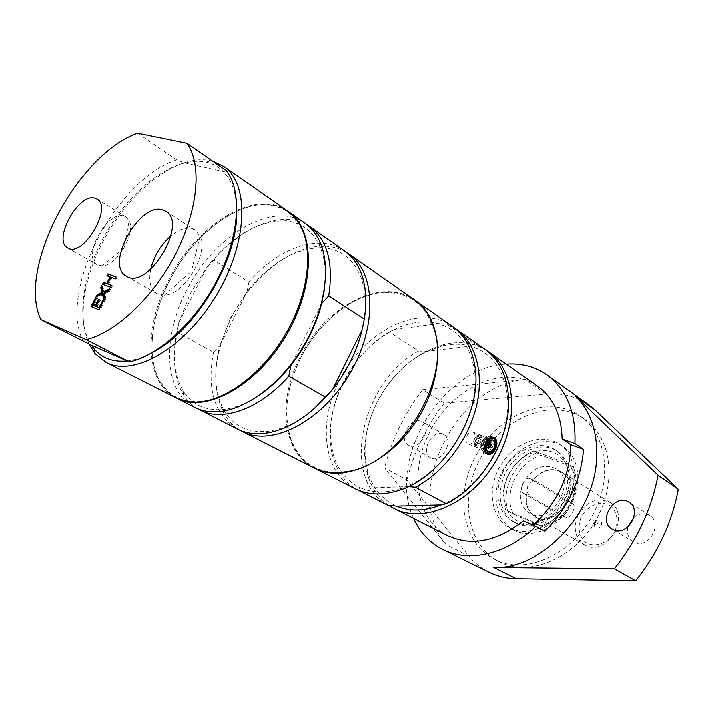 <?xml version="1.0" encoding="UTF-8"?>
<svg xmlns="http://www.w3.org/2000/svg" width="714" height="714" viewBox="0 0 714 714"><rect width="100%" height="100%" fill="white"/><g stroke="black" fill="none" stroke-linecap="round" stroke-linejoin="round"><path stroke-width="0.54" stroke-dasharray="3.57 2.68" d="M533.278 525.076L532.394 525.834L544.907 531.27M523.326 520.765L532.394 525.834M506.155 364.131C442.162 366.826 385.899 460.655 413.674 518.373M537.856 386.328C504.789 362.114 449.731 388.354 428.605 434.362C409.086 473.114 416.78 520.551 448.187 535.875M546.103 394.048L525.299 379.509L422.608 389.683L444.162 403.169L546.103 394.048C562.213 392.664 576.626 396.395 589.345 405.257M525.299 379.509C455.389 383.748 401.875 493.312 446.036 544.711L384.543 467.831L406.953 479.879L468.723 556.01L446.036 544.711M489.144 572.378C481.165 568.406 474.364 562.953 468.723 556.01M442.894 434.085C432.095 429.15 419.886 452.355 430.506 457.665L431.301 458.049C441.948 463.252 454.452 440.029 443.938 434.603L442.894 434.085M409.202 445.474L408.417 445.09C397.18 439.387 411.63 414.602 422.117 421.572C432.648 426.99 419.877 450.668 409.202 445.474M627.999 526.789C626.642 533.412 628.382 538.41 633.238 541.774L634.719 542.524C648.83 549.307 663.324 523.219 649.74 515.499L647.776 514.499C643.037 512.866 638.414 513.821 633.916 517.364M422.608 389.683C404.517 413.397 391.834 439.44 384.543 467.831M595.289 509.939C612.683 474.007 605.008 432.434 580.134 415.941C549.298 394.333 500.889 412.987 477.889 452.024C454.282 490.705 460.646 542.203 494.231 559.214C525.37 576.635 575.77 553.511 595.289 509.939M444.162 403.169C426.365 426.392 413.959 451.962 406.953 479.879M599.724 512.652C617.021 476.881 609.301 435.451 584.454 418.975C553.653 397.377 505.342 415.878 482.441 454.756C458.932 493.276 465.376 544.604 498.934 561.606C530.047 579 580.312 556.036 599.724 512.652M572.467 501.63C582.731 480.567 578.099 455.898 562.909 446.428C545.193 434.674 517.507 445.25 504.191 467.804C490.58 490.161 494.293 519.569 513 529.663C531.323 540.543 561.052 527.048 572.467 501.63M568.746 499.372C557.277 524.888 527.476 538.454 509.144 527.557C490.42 517.463 486.743 487.983 500.416 465.537C513.777 442.903 541.515 432.256 559.24 444.019C574.44 453.488 579.054 478.228 568.746 499.372M486.475 350.404C474.239 342.925 460.378 340.89 444.893 344.309C415.7 352.279 392.887 372.065 376.457 403.651C364.845 428.07 361.793 451.409 367.317 473.668C371.155 487.421 378.358 497.988 388.907 505.378M513.589 514.187L507.413 510.742C513.723 521.461 523.389 525.629 536.419 523.246L542.354 526.611L513.589 514.187C501.942 494.588 518.284 460.468 541.64 455.237L570.888 466.34L573.19 466.831L565.149 462.627C558.232 452.248 548.406 448.535 535.661 451.471L565.149 462.627C568.888 469.062 570.2 476.595 569.085 485.225L569.986 484.208C571.575 469.259 567.362 458.254 557.357 451.194C541.221 440.101 514.812 452.016 504.86 474.007C496.194 495.498 499.434 511.67 514.589 522.523C525.54 528.021 537.223 526.548 549.664 518.105C560.883 509.475 567.657 498.176 569.986 484.208M569.085 485.225C566.907 498.247 560.588 508.779 550.137 516.829L536.419 523.246L507.413 510.742L504.593 503.191L503.682 494.731L502.951 496.114L505.476 510.099M503.682 494.731C503.754 488.26 505.271 481.896 508.225 475.649C512.777 466.385 519.274 459.388 527.708 454.657L535.661 451.471L533.617 451.061L541.64 455.237M542.354 526.611L556.982 519.569C566.55 511.893 572.467 502.031 574.734 489.974C576.109 480.941 574.832 473.061 570.888 466.34M544.55 527.36L556.59 520.836C566.871 512.59 573.226 501.987 575.663 489.036C576.948 480.834 576.118 473.436 573.19 466.831M536.598 452.953C514.571 460.539 499.711 491.544 508.555 511.822M541.498 525.638C564.587 518.694 580.393 485.118 570.236 464.93M533.617 451.061L528.583 453.363C512.625 463.163 504.075 477.416 502.951 496.114M99.933 308.037L103.575 300.96L104.521 301.335L99.898 310.331L91.99 307.002M96.078 306.36L99.407 299.898L100.353 300.264L96.961 306.841M92.963 305.11L96.524 298.193L97.47 298.559L93.846 305.592M99.416 299.755L100.353 300.264M103.592 300.817L104.521 301.335M98.96 309.822L99.898 310.331M96.533 298.05L97.47 298.559M90.999 306.601L91.936 307.109M109.135 290.027L110.706 289.313L109.581 291.499L104.574 293.757L105.958 298.55L104.896 300.612L104.476 299.086M102.147 287.278L102.664 286.278L104.306 292.24M103.218 294.48L96.97 297.336L97.604 296.114M96.033 296.828L96.97 297.336M101.727 285.761L102.664 286.278M109.769 288.795L110.706 289.313M103.958 300.094L104.896 300.612M105.02 298.033L105.958 298.55M103.637 293.24L104.574 293.757M108.644 290.982L109.581 291.499M115.918 276.845L116.846 277.371L115.864 279.281L111.893 277.826L108.51 284.395M114.936 278.746L115.864 279.281M110.965 277.3L111.893 277.826M111.464 285.502L112.473 285.877L111.491 287.778L103.521 284.618M111.545 285.35L112.473 285.877M110.563 287.26L111.491 287.778M102.513 284.243L103.441 284.761M115.829 277.005L116.846 277.371M106.859 275.809L107.859 276.175M110.884 277.451L107.778 276.336M107.627 283.904L110.938 277.478M357.509 489.813L356.786 489.447L361.355 488.162L408.363 486.546M361.355 488.162C373.279 493.106 386.658 493.124 401.509 488.224L406.337 486.395C447.901 470.49 482.129 410.113 473.837 367.603C469.232 343.88 457.281 329.216 437.968 323.629C424.018 320.158 409.363 322.192 393.985 329.734L389.416 331.858L418.591 351.047L426.758 351.431L470.347 346.094L475.39 344.041L446.678 323.969L437.968 323.629L393.985 329.734C372.244 341.087 355.153 358.972 342.72 383.391C330.109 409.881 327.298 434.603 334.277 457.558C339.337 472.204 348.37 482.405 361.355 488.162M441.065 504.86L442.51 504.262C480.576 489.224 511.965 436.879 507.297 396.216C503.906 369.334 491.589 352.627 470.347 346.094C461.655 343.737 452.48 343.63 442.832 345.79L426.758 351.431C405.302 362.248 388.55 379.536 376.519 403.312C365.247 426.99 362.301 449.606 367.665 471.151C372.422 487.912 382.017 499.55 396.466 506.074M484.761 349.146L475.39 344.041M418.591 351.047C361.4 381.365 339.614 479.29 388.032 505.289M454.184 327.797L446.678 323.969M389.416 331.858C347.013 356.054 319.256 419.305 334.063 460.36C338.498 473.328 346.076 483.021 356.786 489.447M601.295 525.397C602.304 521.889 601.224 520.06 598.073 519.89C595.074 520.899 593.843 522.951 594.369 526.066C596.431 529.038 598.743 528.815 601.295 525.397M581.232 517.114C577.572 527.111 578.84 535.384 585.061 541.926C594.164 548.664 608.792 543.506 615.075 531.091C618.743 520.809 617.342 512.465 610.881 506.065C601.545 499.657 587.345 505.057 581.232 517.114M236.753 212.888C236.807 198.394 233.996 186.666 228.319 177.706L223.411 171.494L226.749 170.941M126.744 360.981C135.107 360.07 143.978 357.08 153.349 351.993M137.481 133.161L176.59 159.793L184.881 162.89L223.411 171.494C218.609 166.665 212.897 163.533 206.266 162.096C199.679 160.712 192.548 160.971 184.881 162.89C155.206 170.102 121.309 202.678 101.575 241.287C81.467 279.745 76.425 322.799 91.303 345.157M212.754 161.168L210.675 160.659C177.25 152.957 128.002 191.905 102.566 242.341C83.467 278.987 77.38 319.801 88.947 344.05M287.617 211.058C255.371 187.407 195.475 225.196 168.156 280.968C143.38 328.199 145.022 382.784 175.698 397.716M307.1 272.837C309.01 255.121 307.091 240.323 301.335 228.435C294.213 214.548 283.44 206.792 269.044 205.168C235.772 201.161 191.62 236.129 169.031 281.396C149.699 318.801 145.924 361.23 161.748 384.114C169.968 396.047 181.883 401.893 197.483 401.643C210.684 401.107 224.642 395.833 239.368 385.801M288.108 211.406C282.682 207.774 276.586 205.596 269.812 204.873C236.307 200.848 191.887 236.031 169.164 281.566C149.726 319.194 145.924 361.882 161.855 384.935C165.684 390.567 170.476 394.913 176.233 397.984M305.048 223.277C272.632 199.492 212.968 236.423 186.095 291.535C161.685 338.186 163.845 392.325 194.681 407.346M324.326 289.893C326.557 272.445 324.977 257.683 319.586 245.625C312.286 230.426 300.835 222.179 285.243 220.885C257.879 220.671 231.863 236.031 207.194 266.965L190.388 293.632L179.071 322.353C171.458 350.226 172.85 373.11 183.248 390.995C191.727 404.142 204.4 410.354 221.251 409.64C234.424 408.711 248.186 403.151 262.529 392.959M344.362 250.81C319.399 232.871 277.942 247.981 248.954 282.084L213.834 260.137L207.194 266.965L179.071 322.353L177.286 332.153L213.566 352.305L220.037 345.433C213.415 370.655 214.566 391.968 223.5 409.39C232.951 425.99 247.963 433.255 268.553 431.202C283.494 429.132 298.568 421.742 313.785 409.033M307.368 225.026C301.826 221.759 295.676 219.885 288.92 219.385C263.163 218.93 238.137 232.514 213.834 260.137M362.471 328.333C366.71 308.609 366.184 291.562 360.891 277.193C353.011 258.057 339.525 248.24 320.434 247.731C294.213 248.802 269.785 263.421 247.151 291.607L248.954 282.084M230.827 317.453L220.037 345.433L247.151 291.607L230.827 317.453M346.54 252.444C339.766 248.392 332.18 246.321 323.772 246.214C291.062 245.473 251.498 277.246 231.274 318.141C213.718 354.76 211.21 386.399 223.732 413.049C227.793 420.412 233.201 426.133 239.958 430.194M414.566 299.978C381.454 275.711 323.629 307.431 299.487 358.321C277.398 401.304 282.458 452.462 313.937 467.804M300.282 358.705C285.627 389.398 282.914 417.244 292.133 442.252C303.334 466.947 323.46 476.309 352.511 470.347C402.214 459.861 449.142 381.588 434.978 332.804C426.553 304.369 408.819 291.035 381.758 292.785C351.217 295.435 317.623 323.281 300.282 358.705M414.959 300.255C405.481 293.936 394.601 291.348 382.302 292.481C351.565 295.159 317.766 323.174 300.317 358.803C285.582 389.683 282.851 417.708 292.124 442.885C296.917 454.265 304.334 462.645 314.374 468.027M452.364 326.459C419.172 302.138 362.114 332.126 338.909 381.535C317.614 423.232 323.558 473.293 355.099 488.679M502.549 472.632C493.847 494.168 497.087 510.367 512.241 521.229C526.914 529.583 549.619 520.836 560.901 501.799C572.378 482.878 569.397 458.736 555.108 449.731C538.972 438.637 512.518 450.596 502.549 472.632M523.228 482.86C517.891 496.185 519.89 506.235 529.226 513.018C550.887 527.03 578.438 481.084 555.876 468.571C543.051 463.118 532.162 467.875 523.228 482.86M532.269 481.156L527.673 485.511L527.084 492.053C524.728 503.111 527.423 511.233 535.188 516.427C556.84 530.413 584.222 484.744 561.686 472.24C551.27 467.188 541.462 470.16 532.269 481.156L532.064 481.075C541.364 469.919 551.288 466.902 561.838 472.008C584.605 484.645 556.938 530.797 535.063 516.668C527.191 511.402 524.469 503.174 526.878 491.964L529.369 495.739L566.648 517.561C568.862 517.927 570.843 516.186 572.601 512.322C574.672 508.065 574.734 505.039 572.806 503.263L536.303 481.165L532.064 481.075M577.965 515.517C572.949 528.315 575.109 538.07 584.454 544.8C606.088 558.696 632.372 514.856 609.926 502.317C597.172 496.792 586.515 501.192 577.965 515.517M597.538 523.478L594.878 524.611L594.235 523.799L596.003 520.836L597.02 521.024L597.538 523.478M595.699 522.371L593.039 523.505C591.852 521.175 592.575 519.979 595.181 519.917L595.699 522.371M123.959 216.11C107.377 209.916 81.441 257.219 97.291 264.858L102.138 265.885C116.587 266.143 136.169 233.246 129.038 220.688L125.816 216.931L123.959 216.11M150.609 269.356C148.271 281.28 150.306 289.384 156.696 293.65L164.461 295.203C184.212 294.962 209.05 253.898 200.116 236.254L195.145 230.087L192.084 228.712C185.72 227.159 178.634 229.578 170.816 235.95M567.005 500.907L529.743 478.496C524.094 476.265 518.078 490.625 523.532 493.32L560.883 515.151C566.122 517.4 572.084 503.531 567.005 500.907L572.806 503.263M176.59 159.793C115.971 179.348 57.441 291.687 83.235 341.363M213.566 352.305C206.632 389.362 214.611 414.941 237.485 429.043M177.286 332.153C171.833 357.589 173.957 378.527 183.65 394.94C187.273 400.67 191.834 405.213 197.323 408.56M321.684 303.593L290.946 365.345M483.753 451.757C478.237 448.927 483.797 434.942 489.688 436.825L490.714 437.254C496.212 440.19 490.527 454.158 484.645 452.132L483.753 451.757M485.69 453.033L484.378 452.899C477.05 451.364 482.798 433.871 489.929 436.058L491.848 437.164M492.41 437.861C494.597 444.483 492.66 449.49 486.582 452.899M488.117 447.267C489.938 446.134 490.42 444.661 489.59 442.841L489.045 442.528C486.475 443.581 485.957 445.161 487.483 447.276L488.001 447.294M489.643 439.244L488.92 438.94C484.244 437.486 480.46 448.972 485.288 449.963C490.839 448.16 492.285 444.59 489.643 439.244M484.351 450.266L485.074 450.57C489.777 452.176 494.32 441.011 489.92 438.664L489.108 438.325C484.395 436.807 479.942 447.999 484.351 450.266M489.402 443.037L487.823 438.548L487.1 438.244C482.423 436.789 478.648 448.258 483.467 449.249L487.849 447.044M488.644 445.688L489.072 444.572M488.099 437.968C492.499 440.315 487.965 451.471 483.262 449.865C477.907 448.758 482.102 436.022 487.287 437.628L488.099 437.968M478.05 438.298L477.746 438.173C475.176 439.208 474.658 440.779 476.193 442.876C478.576 442.109 479.192 440.583 478.05 438.298M488.447 442.305C489.59 444.599 488.965 446.143 486.582 446.919L486.029 446.58C485.225 444.768 485.716 443.305 487.501 442.189L488.447 442.305M481.058 436.468L480.388 436.192C476.104 434.853 472.659 445.322 477.086 446.232C482.173 444.599 483.494 441.35 481.058 436.468M482.664 435.897L481.852 435.558C476.657 433.942 472.489 446.625 477.844 447.732C482.548 449.347 487.073 438.235 482.664 435.897M473.177 432.273C477.595 434.612 473.105 445.634 468.393 444.028C463.038 442.912 467.17 430.319 472.365 431.934L473.177 432.273M530.44 478.817L536.303 481.165M523.532 493.32L529.369 495.739M560.383 514.919L566.166 517.329M493.133 451.132L496.06 443.572M478.978 436.361C474.266 437.075 472.927 439.86 474.971 444.697C479.674 443.974 481.013 441.19 478.978 436.361M479.71 435.959L479.04 435.674C474.756 434.335 471.32 444.795 475.747 445.706C480.825 444.081 482.146 440.833 479.71 435.959M443.938 434.603L422.117 421.572M430.506 457.665L408.417 445.09M649.74 515.499L629.034 502.174M633.238 541.774L612.157 529.056M584.454 418.975L580.134 415.941M498.934 561.606L494.231 559.214M562.909 446.428L559.24 444.019M513 529.663L509.144 527.557M574.734 489.974L575.663 489.036M556.982 519.569L556.59 520.836M527.708 454.657L528.583 453.363M507.297 396.216L508.172 393.976M334.277 457.558L334.063 460.36M228.319 177.706L228.096 172.922M206.266 162.096L210.675 160.659M301.335 228.435L301.362 227.587M197.483 401.643L196.752 402.053M161.748 384.114L161.855 384.935M269.044 205.168L269.812 204.873M319.586 245.625L319.765 241.555M221.251 409.64L217.743 411.701M360.891 277.193L361.239 273.48M223.5 409.39L223.732 413.049M320.434 247.731L323.772 246.214M434.978 332.804L435.103 332.197M352.511 470.347L352.038 470.74M292.133 442.252L292.124 442.885M381.758 292.785L382.302 292.481M473.837 367.603L474.605 364.988M401.509 488.224L399.563 490.134M367.665 471.151L367.317 473.668M442.832 345.79L444.893 344.309M557.357 451.194L555.108 449.731M514.589 522.523L512.241 521.229M550.137 516.829L549.664 518.105M561.686 472.24L555.876 468.571M535.188 516.427L529.226 513.018M593.039 523.505L594.878 524.611M595.181 519.917L597.02 521.024M594.235 523.799L594.369 526.066M596.003 520.836L598.073 519.89M125.816 216.931L96.881 199.09M97.291 264.858L67.768 247.99M102.138 265.885L124.013 248.285L129.038 220.688M195.145 230.087L165.666 211.264M156.696 293.65L126.396 276.229M164.461 295.203L191.513 271.329L200.116 236.254M609.926 502.317L561.838 472.008M584.454 544.8L535.063 516.668M560.883 515.151L566.648 517.561M529.743 478.496L535.58 480.834M268.553 431.202L265.438 433.255M285.243 220.885L288.92 219.385M183.248 390.995L183.65 394.94M493.079 437.254L489.929 436.058M486.734 453.827L484.378 452.899M487.483 447.276L488.394 447.633M489.045 442.528L490.197 442.966M484.645 452.132L485.145 452.337M487.019 453.069L487.733 453.354M489.688 436.825L491.009 437.325M483.467 449.249L485.288 449.963M487.1 438.244L488.92 438.94M489.108 438.325L487.287 437.628M485.074 450.57L483.262 449.865M476.193 442.876L486.582 446.919M477.746 438.173L488.144 442.18M480.388 436.192L479.04 435.674C476.961 433.023 470.187 442.671 475.747 445.706L477.086 446.232M487.501 442.189C485.261 443.099 484.77 444.563 486.029 446.589M481.852 435.558L472.365 431.934M477.844 447.732L468.393 444.028"/><path stroke-width="1.07" d="M570.861 444.697L562.195 438.931L575.011 443.572L583.65 449.347L570.861 444.697C570.049 475.845 557.518 502.638 533.278 525.076M583.65 449.347C580.982 480.549 568.067 507.85 544.907 531.27L535.866 526.2L523.326 520.765C496.792 541.614 471.749 546.647 448.187 535.875L394.164 508.484C423.429 524.014 470.321 503.906 495.043 462.315C520.087 420.912 515.722 370.075 488.242 351.583L486.475 350.404M575.011 443.572C576.198 412.656 566.996 389.844 547.397 375.127C535.313 366.693 521.568 363.024 506.155 364.131M413.674 518.373C419.957 532.483 429.667 542.881 442.796 549.566C468.928 562.971 507.324 554.314 535.866 526.2M562.195 438.931C561.543 415.182 553.43 397.653 537.856 386.328L488.242 351.583M493.704 567.541L614.415 568.853L635.746 580.839L516.213 578.768L493.704 567.541C540.793 570.084 594.932 513.785 596.708 458.076C597.734 431.693 590.603 410.969 575.314 395.913L658.112 475.212L678.3 489.251L595.815 410.63L575.314 395.913M547.397 375.127L589.345 405.257L595.815 410.63M516.213 578.768C506.404 578.554 497.381 576.421 489.144 572.378L442.796 549.566M633.916 517.364L627.999 526.789M613.656 529.806L612.157 529.056C597.082 520.774 614.95 492.294 629.034 502.174C642.725 509.93 627.883 536.625 613.656 529.806M635.746 580.839C657.755 553.225 671.936 522.702 678.3 489.251M614.415 568.853C636.888 540.552 651.445 509.341 658.112 475.212M388.907 505.378L394.164 508.484M102.637 300.442L103.592 300.817L98.96 309.822L90.999 306.601L95.596 297.684L96.533 298.05L92.909 305.083L95.087 305.958L98.47 299.38L99.416 299.755L96.024 306.333L96.961 306.841L99.889 308.02L98.996 307.529L102.637 300.442L103.53 300.933M92.909 305.083L96.078 306.36M91.99 307.002L92.963 305.11M98.47 299.38L99.353 299.871M96.024 306.333L98.996 307.529M95.087 305.958L96.024 306.467M95.596 297.684L96.47 298.166M103.378 291.723L109.769 288.795L108.644 290.982L103.637 293.24L105.02 298.033L103.958 300.094L102.28 293.963L96.033 296.828L97.149 294.659L102.022 292.463L100.683 287.804L101.727 285.761L103.378 291.723L104.306 292.24L109.135 290.027M97.604 296.114L98.086 295.168L102.95 292.981L101.611 288.322L102.147 287.278M104.476 299.086L103.218 294.48L102.28 293.963M97.149 294.659L98.086 295.168M102.022 292.463L102.95 292.981M100.683 287.804L101.611 288.322M107.582 283.877L111.545 285.35L110.563 287.26L102.513 284.243L103.485 282.351L106.627 283.52L110.01 276.952L106.859 275.809L107.832 273.917L115.918 276.845L114.936 278.746L110.965 277.3L107.582 283.877L111.464 285.502M107.832 273.917L115.829 277.005M107.859 276.175L108.751 274.444M110.01 276.952L110.884 277.451M106.627 283.52L107.627 283.904M103.485 282.351L107.555 284.047M103.521 284.618L104.414 282.869M408.363 486.546L415.352 487.18L446.161 503.673L441.065 504.86L396.466 506.074L388.032 505.289L357.509 489.813M396.466 506.074C409.8 511.59 424.669 511.188 441.065 504.86M446.161 503.673C483.539 485.815 512.697 434.112 508.172 393.976C505.994 373.717 498.185 358.776 484.761 349.146L454.184 327.797M415.352 487.18C443.216 472.784 467.911 440.431 476.176 407.042C484.44 373.618 475.792 342.774 456.067 329.047M486.529 453.711C480.718 450.712 486.975 435.37 493.079 437.254L494.204 437.727C500.469 441.047 494.409 456.496 487.519 454.131L486.529 453.711M86.171 339.668L129.359 361.936C158.91 355.429 195.359 322.255 216.94 280.62C238.574 238.985 242.412 194.922 228.096 172.922L226.749 170.941L187.122 143.264L137.481 133.161C76.907 154.474 16.493 269.571 40.876 319.613L86.171 339.668C116.141 332.385 153.831 296.801 176.09 253.086C198.421 209.372 202.142 164.247 187.122 143.264M129.359 361.936L91.303 345.157L94.186 349.03C102.075 358.249 112.928 362.23 126.744 360.981M153.349 351.993C195.957 330.154 237.557 260.762 236.753 212.888M88.947 344.05L94.989 353.6L106.02 362.391C133.598 377.376 185.096 347.986 216.485 295.293C248.177 242.778 249.838 183.507 223.625 166.246L212.754 161.168M106.02 362.391L175.698 397.716C181.892 400.857 188.907 402.303 196.752 402.053C224.955 401.232 261.404 374.538 284.449 336.044C307.547 297.577 313.919 252.854 301.362 227.587C297.881 220.555 293.302 215.048 287.617 211.058L223.625 166.246M239.368 385.801C273.4 362.908 302.941 313.642 307.1 272.837M176.233 397.984L176.769 398.26C205.096 413.549 255.764 386.613 285.493 336.669C315.534 286.921 315.427 229.533 288.599 211.746L288.108 211.406M176.769 398.26L194.681 407.346C201.437 410.764 209.131 412.219 217.743 411.701C245.661 410.05 280.727 384.123 302.906 347.111C325.102 310.117 331.457 266.965 319.765 241.555C316.15 233.719 311.25 227.623 305.048 223.277L288.599 211.746M262.529 392.959C272.712 385.578 282.182 376.376 290.946 365.345C305.806 346.272 316.052 325.691 321.684 303.593L324.326 289.893M321.684 303.593L328.752 295.908C333.652 262.806 327.342 239.708 309.805 226.606L307.368 225.026M328.752 295.908L364.31 319.176C367.076 301.62 366.05 286.394 361.239 273.48C357.437 263.6 351.815 256.04 344.362 250.81L309.805 226.606M364.31 319.176L362.471 328.333M239.958 430.194L242.349 431.506C271.168 446.973 320.889 422.215 349.092 374.805C377.626 327.592 376.037 272.07 348.825 253.934L346.54 252.444M313.785 409.033L332.626 389.496C347.084 371.11 356.938 351.172 362.168 329.672L332.626 389.496L325.754 397.225L288.822 376.18L290.946 365.345M242.349 431.506L313.937 467.804C324.968 473.337 337.66 474.319 352.038 470.74C402.089 460.2 449.383 381.321 435.103 332.197C431.488 317.837 424.643 307.1 414.566 299.978L348.825 253.934M314.374 468.027L314.803 468.241C343.961 483.797 392.441 461.324 418.975 416.699C445.831 372.28 442.814 318.926 415.361 300.532L414.959 300.255M314.803 468.241L355.099 488.679C368.013 495.105 382.838 495.596 399.563 490.134C444.42 476.55 483.753 410.961 474.605 364.988C471.535 347.664 464.127 334.821 452.364 326.459L415.361 300.532M95.042 198.287L96.881 199.09C113.098 207.221 82.681 258.334 67.768 247.99C52.149 240.511 78.665 192.298 95.042 198.287M162.64 209.925L165.666 211.264C188.514 223.232 147.557 290.946 126.396 276.229C104.36 265.385 139.248 201.75 162.64 209.925M170.816 235.95C160.605 244.982 153.876 256.112 150.609 269.356M91.303 345.157L40.876 319.613M197.323 408.56L237.485 429.043C245.616 433.148 254.934 434.558 265.438 433.255C286.082 430.239 306.19 418.234 325.754 397.225M199.866 409.97C222.527 422.152 259.807 409.113 288.822 376.18M491.848 437.164L492.41 437.861M486.582 452.899L485.69 453.033M488.001 447.294L488.117 447.267C490.331 446.42 490.848 444.983 489.688 442.948M493.213 440.27C488.831 437.468 483.44 448.687 487.903 451.31C492.294 454.033 497.622 442.93 493.213 440.27M490.5 443.091L490.197 442.966C487.617 444.019 487.1 445.607 488.626 447.723C491.018 446.937 491.643 445.393 490.5 443.091M487.849 447.044L488.644 445.688M489.072 444.572L489.402 443.037M493.909 438.815C488.376 435.272 481.557 449.454 487.207 452.765C492.749 456.192 499.47 442.18 493.909 438.815M496.06 443.572L493.82 438.432L492.794 438.003C486.314 436.013 481.058 451.962 487.733 453.354L493.133 451.132M94.186 349.03L94.989 353.6M487.492 454.122L486.734 453.827M487.733 453.354C493.651 455.505 499.47 441.386 493.847 438.45L491.009 437.325M485.145 452.337L487.019 453.069"/></g></svg>
